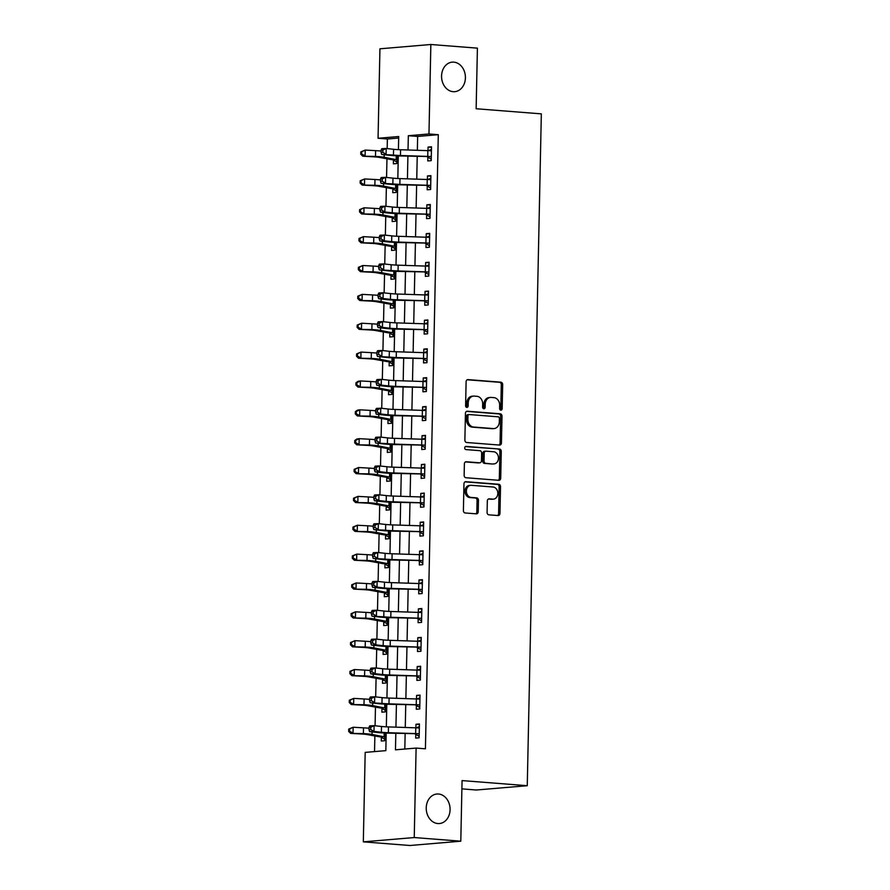 <?xml version="1.0" encoding="UTF-8"?>
<svg xmlns="http://www.w3.org/2000/svg" width="890" height="890" viewBox="0 0 890 890"><rect width="100%" height="100%" fill="white"/><g stroke="black" fill="none" stroke-linecap="round" stroke-linejoin="round"><path stroke-width="1.33" d="M500.848 410.157A1.591 1.279 85.2 0 0 502.16 408.677L502.672 384.591A2.27 1.825 85.2 0 0 500.892 382.188L467.984 379.607A2.27 1.825 85.2 0 0 466.104 381.732L465.603 405.807A1.591 1.279 85.2 0 0 468.162 406.007L468.229 402.892A7.276 5.841 85.2 0 1 473.458 396.106A7.276 5.841 85.2 0 1 474.225 396.095L476.973 396.317A7.276 5.841 85.2 0 1 482.669 404.027L482.603 407.142A1.591 1.279 85.2 0 0 485.161 407.342L485.228 404.227A7.276 5.841 85.2 0 1 490.468 397.43A7.276 5.841 85.2 0 1 491.224 397.43L493.972 397.652A7.276 5.841 85.2 0 1 499.668 405.362L499.601 408.477A1.591 1.279 85.2 0 0 500.848 410.157M500.314 409.967A1.591 1.279 85.2 0 0 500.792 408.788L501.293 384.714A2.27 1.825 85.2 0 0 499.513 382.3L467.183 379.774M466.304 407.297A1.591 1.279 85.2 0 0 466.783 406.129L466.849 403.014L468.229 402.892M483.303 408.632A1.591 1.279 85.2 0 0 483.782 407.453L483.849 404.338L485.228 404.227M438.47 794.002A14.819 11.904 85.2 0 0 436.912 794.014A14.819 11.904 85.2 0 0 426.243 808.81A14.819 11.904 85.2 0 0 437.847 823.55A14.819 11.904 85.2 0 0 439.404 823.55A14.819 11.904 85.2 0 0 450.073 808.743A14.819 11.904 85.2 0 0 438.47 794.002M453.8 62.144A14.819 11.904 85.2 0 0 452.242 62.144A14.819 11.904 85.2 0 0 441.574 76.952A14.819 11.904 85.2 0 0 453.177 91.692A14.819 11.904 85.2 0 0 454.734 91.681A14.819 11.904 85.2 0 0 465.403 76.885A14.819 11.904 85.2 0 0 453.8 62.144M487.086 512.418A2.27 1.825 85.2 0 0 488.866 514.832L498.089 515.555A2.27 1.825 85.2 0 0 499.969 513.43L500.525 486.685A2.27 1.825 85.2 0 0 498.745 484.271L465.837 481.701A2.27 1.825 85.2 0 0 463.968 483.826L463.401 510.56A2.27 1.825 85.2 0 0 465.181 512.974L476.339 513.841A2.27 1.825 85.2 0 0 478.219 511.728L478.453 500.28A2.27 1.825 85.2 0 0 476.673 497.866L471.144 497.432A6.085 4.884 85.2 0 1 466.382 491.391A6.085 4.884 85.2 0 1 470.754 485.317A6.085 4.884 85.2 0 1 471.4 485.317L493.06 487.008A6.085 4.884 85.2 0 1 497.822 493.06A6.085 4.884 85.2 0 1 493.449 499.134A6.085 4.884 85.2 0 1 492.804 499.134L489.2 498.845A2.27 1.825 85.2 0 0 487.32 500.97L487.086 512.418M398.664 138.039L387.373 138.996L378.061 138.273L379.93 48.805L430.849 44.5L477.407 48.149L476.139 108.747L541.331 113.864L527.258 785.703L462.066 780.586L460.798 841.195L414.239 837.546L363.32 841.851L365.189 752.384L385.837 750.648L386.204 733.071M430.849 44.5L428.969 133.967L408.332 135.714L408.032 149.987M395.816 733.393L395.472 749.825L416.108 748.078L425.42 748.813L438.292 134.69L428.969 133.967M416.108 748.078L414.239 837.546M499.568 445.067A2.27 1.825 85.2 0 0 501.448 442.953L502.005 416.209A2.27 1.825 85.2 0 0 500.224 413.794L467.317 411.224A2.27 1.825 85.2 0 0 465.437 413.338L464.88 440.083A2.27 1.825 85.2 0 0 466.66 442.497L499.568 445.067M501.27 451.453L500.703 478.186A2.27 1.825 85.2 0 1 498.834 480.311L465.926 477.73A2.27 1.825 85.2 0 1 464.146 475.327L464.38 463.879A2.27 1.825 85.2 0 1 466.26 461.754L479.61 462.8A2.27 1.825 85.2 0 0 481.479 460.675L481.635 453.088A2.27 1.825 85.2 0 0 479.855 450.674L465.959 449.595A1.591 1.279 85.2 0 1 466.026 446.413L499.49 449.038A2.27 1.825 85.2 0 1 501.27 451.453L499.891 451.564L499.334 478.308L500.703 478.186M438.292 134.69L417.644 136.437L417.354 150.299M417.221 156.518L416.754 179.157M416.62 185.376L416.142 208.015M416.019 214.234L415.541 236.874M415.407 243.104L414.94 265.732M414.807 271.962L414.328 294.59M414.206 300.82L413.728 323.448M413.594 329.678L413.127 352.307M412.993 358.536L412.515 381.165M412.393 387.395L411.914 410.023M411.781 416.253L411.314 438.881M411.18 445.111L410.702 467.74M410.579 473.97L410.101 496.598M409.967 502.828L409.5 525.456M409.367 531.686L408.888 554.325M408.766 560.544L408.288 583.184M408.154 589.402L407.687 612.042M407.553 618.261L407.075 640.9M406.953 647.13L406.474 669.758M406.341 675.988L405.873 698.617M405.74 704.847L405.262 727.475M405.139 733.705L404.817 749.035M431.25 159.154L427.856 157.163L427.779 160.934L431.216 160.645L431.505 146.794L428.068 147.084L427.99 150.644M430.649 188.013L427.256 186.021L427.178 189.792L430.615 189.503L430.905 175.653L427.467 175.942L427.389 179.502M430.037 216.871L426.644 214.879L426.566 218.651L430.015 218.362L430.304 204.511L426.855 204.8L426.788 208.36M429.436 245.729L426.043 243.749L425.965 247.509L429.403 247.22L429.692 233.369L426.254 233.658L426.176 237.218M428.835 274.587L425.442 272.607L425.364 276.367L428.802 276.078L429.091 262.227L425.654 262.517L425.576 266.077M428.224 303.445L424.83 301.465L424.753 305.226L428.201 304.936L428.491 291.086L425.042 291.375L424.975 294.935M427.623 332.304L424.23 330.324L424.152 334.084L427.589 333.795L427.879 319.944L424.441 320.233L424.363 323.793M427.022 361.162L423.629 359.182L423.551 362.942L426.989 362.653L427.278 348.802L423.84 349.091L423.762 352.663M426.41 390.02L423.017 388.04L422.939 391.8L426.377 391.511L426.677 377.66L423.228 377.95L423.162 381.521M425.809 418.878L422.416 416.898L422.338 420.659L425.776 420.369L426.065 406.519L422.628 406.808L422.55 410.379M425.209 447.737L421.816 445.757L421.738 449.528L425.175 449.228L425.464 435.377L422.027 435.666L421.949 439.237M424.597 476.606L421.204 474.615L421.126 478.386L424.563 478.086L424.864 464.235L421.415 464.524L421.348 468.096M423.996 505.464L420.603 503.473L420.525 507.244L423.963 506.955L424.252 493.093L420.814 493.394L420.736 496.954M423.395 534.323L420.002 532.331L419.924 536.103L423.362 535.813L423.651 521.952L420.214 522.252L420.136 525.812M422.783 563.181L419.39 561.19L419.312 564.961L422.75 564.672L423.05 550.821L419.602 551.11L419.535 554.67M422.183 592.039L418.79 590.048L418.712 593.819L422.149 593.53L422.439 579.679L419.001 579.969L418.923 583.529M421.582 620.897L418.189 618.906L418.111 622.677L421.549 622.388L421.838 608.538L418.4 608.827L418.322 612.387M420.97 649.756L417.577 647.775L417.499 651.536L420.937 651.246L421.237 637.396L417.788 637.685L417.722 641.245M420.369 678.614L416.976 676.634L416.898 680.394L420.336 680.105L420.625 666.254L417.188 666.543L417.11 670.103M419.769 707.472L416.375 705.492L416.298 709.252L419.735 708.963L420.024 695.112L416.587 695.402L416.509 698.962M419.157 736.33L415.764 734.35L415.686 738.11L419.123 737.821L419.424 723.971L415.975 724.26L415.908 727.82M387.373 138.996L387.172 148.585M386.961 158.787L386.572 177.444M386.349 187.645L385.96 206.302M385.748 216.504L385.359 235.16M385.147 245.362L384.747 264.019M384.536 274.22L384.146 292.877M383.935 303.078L383.546 321.735M383.334 331.937L382.934 350.593M382.722 360.806L382.333 379.452M382.122 389.664L381.732 408.31M381.521 418.522L381.12 437.168M380.909 447.381L380.52 466.026M380.308 476.239L379.919 494.885M379.707 505.097L379.307 523.743M379.096 533.956L378.706 552.612M378.495 562.814L378.105 581.47M377.894 591.672L377.493 610.329M377.282 620.53L376.893 639.187M376.681 649.389L376.292 668.045M376.081 678.247L375.68 696.903M375.469 707.105L375.079 725.762M374.868 735.963L374.534 751.594M396.851 162.058L393.458 160.078L393.38 163.838L396.818 163.549L396.973 155.839L396.896 159.788L384.146 157.241A17.377 1.357 1.2 0 0 375.48 156.417L362.786 156.217L360.762 154.215L361.685 154.07L361.741 151.767L360.806 151.912L360.762 154.215M396.239 190.916L392.846 188.936L392.768 192.696L396.217 192.407L396.373 184.697L396.295 188.647L383.534 186.099A17.377 1.357 1.2 0 0 374.868 185.276L362.185 185.076L360.15 183.084L361.084 182.928L361.129 180.626L360.205 180.77L360.15 183.084M395.638 219.774L392.245 217.794L392.167 221.554L395.605 221.265L395.772 213.556L395.683 217.505L382.934 214.968A17.377 1.357 1.2 0 0 374.267 214.134L361.574 213.934L359.549 211.942L360.483 211.787L360.528 209.484L359.593 209.628L359.549 211.942M395.038 248.633L391.645 246.652L391.567 250.424L395.004 250.123L395.16 242.414L395.082 246.363L382.333 243.827A17.377 1.357 1.2 0 0 373.666 242.992L360.973 242.792L358.948 240.801L359.872 240.656L359.927 238.342L358.993 238.487L358.948 240.801M394.426 277.502L391.033 275.511L390.955 279.282L394.392 278.982L394.559 271.272L394.481 275.221L381.721 272.685A17.377 1.357 1.2 0 0 373.055 271.851L360.372 271.65L358.336 269.659L359.271 269.514L359.315 267.2L358.392 267.345L358.336 269.659M393.825 306.36L390.432 304.369L390.354 308.14L393.792 307.851L393.959 300.13L393.87 304.08L381.12 301.543A17.377 1.357 1.2 0 0 372.454 300.709L359.76 300.509L357.736 298.517L358.67 298.373L358.714 296.059L357.78 296.203L357.736 298.517M393.224 335.219L389.831 333.227L389.753 336.999L393.191 336.709L393.347 328.989L393.269 332.938L380.52 330.401A17.377 1.357 1.2 0 0 371.853 329.567L359.159 329.367L357.135 327.375L358.058 327.231L358.114 324.917L357.179 325.061L357.135 327.375M392.612 364.077L389.219 362.085L389.141 365.857L392.579 365.568L392.746 357.858L392.668 361.796L379.908 359.26A17.377 1.357 1.2 0 0 371.241 358.425L358.559 358.225L356.523 356.234L357.457 356.089L357.502 353.775L356.579 353.92L356.523 356.234M392.012 392.935L388.618 390.944L388.541 394.715L391.978 394.426L392.145 386.716L392.056 390.654L379.307 388.118A17.377 1.357 1.2 0 0 370.641 387.284L357.947 387.083L355.922 385.092L356.846 384.947L356.901 382.633L355.967 382.789L355.922 385.092M391.411 421.793L388.018 419.802L387.94 423.573L391.378 423.284L391.533 415.574L391.455 419.513L378.706 416.976A17.377 1.357 1.2 0 0 370.04 416.153L357.346 415.942L355.321 413.95L356.245 413.805L356.3 411.492L355.366 411.647L355.321 413.95M390.799 450.651L387.406 448.66L387.328 452.432L390.766 452.142L390.933 444.433L390.855 448.371L378.094 445.834A17.377 1.357 1.2 0 0 369.428 445.011L356.745 444.8L354.709 442.808L355.644 442.664L355.689 440.361L354.765 440.505L354.709 442.808M390.198 479.51L386.805 477.53L386.727 481.29L390.165 481.001L390.332 473.291L390.243 477.229L377.493 474.693A17.377 1.357 1.2 0 0 368.827 473.869L356.134 473.658L354.109 471.667L355.032 471.522L355.088 469.219L354.153 469.364L354.109 471.667M389.598 508.368L386.204 506.388L386.127 510.148L389.564 509.859L389.72 502.149L389.642 506.087L376.893 503.551A17.377 1.357 1.2 0 0 368.226 502.728L355.533 502.516L353.508 500.525L354.431 500.38L354.476 498.077L353.553 498.222L353.508 500.525M388.986 537.226L385.593 535.246L385.515 539.006L388.952 538.717L389.119 531.007L389.041 534.957L376.281 532.409A17.377 1.357 1.2 0 0 367.615 531.586L354.932 531.375L352.896 529.383L353.831 529.239L353.875 526.936L352.952 527.08L352.896 529.383M388.385 566.085L384.992 564.104L384.914 567.865L388.351 567.575L388.518 559.866L388.429 563.815L375.68 561.267A17.377 1.357 1.2 0 0 367.014 560.444L354.32 560.244L352.295 558.241L353.219 558.097L353.274 555.794L352.34 555.939L352.295 558.241M387.784 594.943L384.391 592.962L384.313 596.723L387.751 596.433L387.907 588.724L387.829 592.673L375.079 590.126A17.377 1.357 1.2 0 0 366.413 589.302L353.719 589.102L351.695 587.111L352.618 586.955L352.663 584.652L351.739 584.797L351.695 587.111M387.172 623.801L383.779 621.821L383.701 625.581L387.139 625.292L387.306 617.582L387.228 621.531L374.468 618.995A17.377 1.357 1.2 0 0 365.801 618.161L353.119 617.96L351.083 615.969L352.017 615.824L352.062 613.51L351.138 613.655L351.083 615.969M386.572 652.659L383.178 650.679L383.101 654.45L386.538 654.15L386.705 646.44L386.616 650.39L373.867 647.853A17.377 1.357 1.2 0 0 365.2 647.019L352.507 646.819L350.482 644.827L351.405 644.683L351.461 642.369L350.526 642.513L350.482 644.827M385.971 681.529L382.578 679.537L382.5 683.309L385.937 683.008L386.093 675.299L386.015 679.248L373.266 676.712A17.377 1.357 1.2 0 0 364.6 675.877L351.906 675.677L349.881 673.685L350.805 673.541L350.849 671.227L349.926 671.372L349.881 673.685M385.359 710.387L381.966 708.395L381.888 712.167L385.326 711.878L385.492 704.157L385.415 708.106L372.654 705.57A17.377 1.357 1.2 0 0 363.988 704.735L351.294 704.535L349.269 702.544L350.204 702.399L350.248 700.085L349.325 700.23L349.269 702.544M384.758 739.245L381.365 737.254L381.287 741.025L384.725 740.736L384.892 733.015L384.803 736.965L372.053 734.428A17.377 1.357 1.2 0 0 363.387 733.594L350.693 733.393L348.669 731.402L349.592 731.257L349.648 728.943L348.713 729.088L348.669 731.402M461.899 788.874L476.339 790.009L527.258 785.703M460.798 841.195L409.889 845.5L363.32 841.851M398.42 149.654L398.698 136.526L378.061 138.273M386.338 726.841L386.805 704.212M386.939 697.971L387.417 675.354M387.539 669.113L388.018 646.496M388.151 640.255L388.618 617.638M388.752 611.397L389.23 588.779M389.353 582.538L389.831 559.921M389.965 553.68L390.432 531.063M390.565 524.822L391.044 502.205M391.166 495.964L391.645 473.347M391.778 467.105L392.245 444.488M392.379 438.247L392.857 415.63M392.98 409.389L393.458 386.772M393.591 380.531L394.059 357.914M394.192 351.672L394.671 329.044M394.793 322.803L395.271 300.186M395.405 293.945L395.872 271.328M396.005 265.087L396.484 242.469M396.606 236.228L397.085 213.611M397.218 207.37L397.685 184.753M397.819 178.512L398.297 155.895M407.898 156.217L407.431 178.845M407.297 185.076L406.819 207.704M406.697 213.934L406.218 236.562M406.085 242.792L405.618 265.42M405.484 271.65L405.006 294.279M404.883 300.509L404.405 323.137M404.271 329.367L403.804 351.995M403.671 358.225L403.192 380.864M403.07 387.083L402.591 409.723M402.458 415.942L401.991 438.581M401.857 444.8L401.379 467.439M401.257 473.669L400.778 496.297M400.645 502.527L400.177 525.156M400.044 531.386L399.566 554.014M399.443 560.244L398.965 582.872M398.831 589.102L398.364 611.73M398.231 617.96L397.752 640.589M397.63 646.819L397.151 669.447M397.018 675.677L396.551 698.305M396.417 704.535L395.939 727.163M417.644 136.437L408.332 135.714M428.068 147.084L431.494 147.351M427.467 175.942L430.894 176.209M426.855 204.8L430.293 205.067M426.254 233.658L429.681 233.925M425.654 262.517L429.08 262.784M425.042 291.375L428.479 291.642M424.441 320.233L427.868 320.5M423.84 349.091L427.267 349.358M423.228 377.95L426.666 378.217M422.628 406.808L426.054 407.075M422.027 435.666L425.453 435.944M421.415 464.524L424.853 464.803M420.814 493.394L424.241 493.661M420.214 522.252L423.64 522.519M419.602 551.11L423.028 551.377M419.001 579.969L422.427 580.236M418.4 608.827L421.827 609.094M417.788 637.685L421.215 637.952M417.188 666.543L420.614 666.81M416.587 695.402L420.013 695.669M415.975 724.26L419.401 724.527M490.468 397.43L489.088 397.552A7.276 5.841 85.2 0 0 483.849 404.338M473.458 396.106L472.089 396.217A7.276 5.841 85.2 0 0 466.849 403.014M498.99 445.022A2.27 1.825 85.2 0 0 500.069 443.064L500.625 416.32A2.27 1.825 85.2 0 0 498.845 413.917L466.516 411.38M499.39 418.5A1.591 1.279 85.2 0 0 498.144 416.809L469.264 414.551A1.591 1.279 85.2 0 0 467.951 416.042L467.884 419.324A7.276 5.841 85.2 0 0 473.58 427.033L493.327 428.58A7.276 5.841 85.2 0 0 494.084 428.58A7.276 5.841 85.2 0 0 499.323 421.782L499.39 418.5M468.93 414.584L467.884 414.662A1.591 1.279 85.2 0 0 466.571 416.153L467.951 416.042M494.084 428.58L492.715 428.691A7.276 5.841 85.2 0 1 491.947 428.691L472.201 427.144A7.276 5.841 85.2 0 1 466.505 419.435L466.571 416.153M498.255 480.266A2.27 1.825 85.2 0 0 499.334 478.308M465.459 461.921L478.23 462.922A2.27 1.825 85.2 0 0 478.709 462.878M465.37 446.591L499.49 449.038M493.449 463.89A6.085 4.884 85.2 0 0 494.095 463.89A6.085 4.884 85.2 0 0 498.467 457.816A6.085 4.884 85.2 0 0 493.705 451.764L486.074 451.163A2.27 1.825 85.2 0 0 484.205 453.288L484.038 460.875A2.27 1.825 85.2 0 0 485.818 463.29L492.081 464.002A6.085 4.884 85.2 0 0 492.715 464.002L494.095 463.89M484.694 451.286A2.27 1.825 85.2 0 0 482.825 453.399L484.205 453.288M492.081 464.002L484.449 463.401A2.27 1.825 85.2 0 1 482.669 460.998L482.825 453.399M499.891 451.564A2.27 1.825 85.2 0 0 498.111 449.15M493.449 499.134L492.07 499.245A6.085 4.884 85.2 0 1 491.436 499.245L488.399 499.012M470.754 485.317L469.386 485.428A6.085 4.884 85.2 0 0 465.003 491.503A6.085 4.884 85.2 0 0 469.764 497.555L471.144 497.432M475.761 513.797A2.27 1.825 85.2 0 0 476.84 511.839L477.073 500.391A2.27 1.825 85.2 0 0 475.293 497.988L469.764 497.555M497.51 515.499A2.27 1.825 85.2 0 0 498.589 513.541L499.157 486.808A2.27 1.825 85.2 0 0 497.377 484.394L465.047 481.857M393.458 160.078L392.935 159.755A8.11 0.634 1.2 0 1 390.988 159.521L378.929 157.33A11.581 0.901 -178.8 0 0 373.155 156.785L362.786 156.217M360.806 151.912L365.223 150.076L375.602 150.644A17.377 1.357 1.2 0 1 381.098 151.055M361.741 151.767L365.223 150.076L365.1 155.85L361.685 154.07M392.935 159.755L396.417 159.466M428.435 150.655L431.45 149.398M400.455 155.516A11.581 0.901 1.2 0 1 393.458 155.06L381.688 154.448L389.064 155.272A17.377 1.357 -178.8 0 0 399.577 155.939L430.738 156.562A8.11 0.634 -178.8 0 0 427.723 156.406L400.455 155.516L400.578 149.743A11.581 0.901 1.2 0 1 393.58 149.297L386.193 148.474L386.071 154.248L382.834 152.357L382.878 150.043L381.12 150.121L381.076 152.435L382.834 152.357M427.856 157.163L427.256 156.851M430.738 156.562L431.294 156.874L431.428 150.555L430.86 150.788A8.11 0.634 -178.8 0 0 427.845 150.644L400.578 149.743M381.12 150.121L381.799 148.674L386.193 148.474L382.878 150.043M381.076 152.435L381.688 154.448M392.846 188.936L392.323 188.613A8.11 0.634 1.2 0 1 390.376 188.38L378.328 186.188A11.581 0.901 -178.8 0 0 372.554 185.643L362.185 185.076M360.205 180.77L364.622 178.935L374.99 179.502A17.377 1.357 1.2 0 1 380.497 179.913M361.129 180.626L364.622 178.935L364.5 184.708L361.084 182.928M392.323 188.613L395.805 188.324M392.245 217.794L391.722 217.471A8.11 0.634 1.2 0 1 389.776 217.238L377.727 215.057A11.581 0.901 -178.8 0 0 371.953 214.501L361.574 213.934M359.593 209.628L364.021 207.793L374.39 208.36A17.377 1.357 1.2 0 1 379.897 208.772M360.528 209.484L364.021 207.793L363.899 213.567L360.483 211.787M391.722 217.471L395.205 217.182M391.645 246.652L391.122 246.33A8.11 0.634 1.2 0 1 389.175 246.096L377.115 243.916A11.581 0.901 -178.8 0 0 371.341 243.359L360.973 242.792M358.993 238.487L363.409 236.651L373.789 237.218A17.377 1.357 1.2 0 1 379.285 237.63M359.927 238.342L363.409 236.651L363.287 242.425L359.872 240.656M391.122 246.33L394.604 246.041M427.834 179.524L430.849 178.256M399.855 184.375A11.581 0.901 1.2 0 1 392.846 183.918L381.076 183.307L388.463 184.13A17.377 1.357 -178.8 0 0 398.965 184.797L430.137 185.42A8.11 0.634 -178.8 0 0 427.122 185.265L399.855 184.375L399.977 178.601A11.581 0.901 1.2 0 1 392.968 178.156L385.593 177.333L385.47 183.106L382.222 181.215L382.277 178.901L380.52 178.99L380.464 181.293L382.222 181.215M427.256 186.021L426.655 185.71M430.137 185.42L430.693 185.732L430.827 179.413L430.259 179.647A8.11 0.634 -178.8 0 0 427.245 179.502L399.977 178.601M380.52 178.99L381.198 177.533L385.593 177.333L382.277 178.901M380.464 181.293L381.076 183.307M427.222 208.382L430.248 207.114M399.254 213.233A11.581 0.901 1.2 0 1 392.245 212.788L384.858 211.965L380.475 212.165L387.851 212.988A17.377 1.357 -178.8 0 0 398.364 213.656L429.525 214.279A8.11 0.634 -178.8 0 0 426.521 214.134L399.254 213.233L399.365 207.459A11.581 0.901 1.2 0 1 392.368 207.014L384.981 206.191L384.858 211.965L381.621 210.073L381.665 207.759L379.908 207.848L379.863 210.151L381.621 210.073M426.644 214.879L426.043 214.568M429.525 214.279L430.093 214.59L430.226 208.271L429.647 208.505A8.11 0.634 -178.8 0 0 426.644 208.36L399.365 207.459M379.908 207.848L380.597 206.391L384.981 206.191L381.665 207.759M379.863 210.151L380.475 212.165M426.622 237.241L429.636 235.972M398.642 242.091A11.581 0.901 1.2 0 1 391.645 241.646L384.257 240.823L379.874 241.023L387.25 241.846A17.377 1.357 -178.8 0 0 397.763 242.514L428.924 243.137A8.11 0.634 -178.8 0 0 425.909 242.992L398.642 242.091L398.764 236.317A11.581 0.901 1.2 0 1 391.767 235.872L384.38 235.049L384.257 240.823L381.02 238.932L381.065 236.618L379.307 236.707L379.262 239.01L381.02 238.932M426.043 243.749L425.442 243.426M428.924 243.137L429.481 243.448L429.614 237.129L429.047 237.363A8.11 0.634 -178.8 0 0 426.032 237.218L398.764 236.317M379.307 236.707L379.986 235.249L384.38 235.049L381.065 236.618M379.262 239.01L379.874 241.023M391.033 275.511L390.51 275.188A8.11 0.634 1.2 0 1 388.563 274.954L376.514 272.774A11.581 0.901 -178.8 0 0 370.741 272.218L360.372 271.65M358.392 267.345L362.809 265.509L373.177 266.077A17.377 1.357 1.2 0 1 378.684 266.488M359.315 267.2L362.809 265.509L362.686 271.283L359.271 269.514M390.51 275.188L393.992 274.899M426.021 266.099L429.036 264.831M398.041 270.949A11.581 0.901 1.2 0 1 391.033 270.504L379.262 269.881L386.649 270.705A17.377 1.357 -178.8 0 0 397.151 271.372L428.324 271.995A8.11 0.634 -178.8 0 0 425.309 271.851L398.041 270.949L398.164 265.175A11.581 0.901 1.2 0 1 391.155 264.731L383.779 263.907L383.657 269.681L380.408 267.79L380.464 265.476L378.706 265.565L378.651 267.868L380.408 267.79M425.442 272.607L424.841 272.296M428.324 271.995L428.88 272.307L429.013 265.988L428.446 266.221A8.11 0.634 -178.8 0 0 425.431 266.077L398.164 265.175M378.706 265.565L379.385 264.108L383.779 263.907L380.464 265.476M378.651 267.868L379.262 269.881M390.432 304.369L389.909 304.057A8.11 0.634 1.2 0 1 387.962 303.813L375.914 301.632A11.581 0.901 -178.8 0 0 370.129 301.076L359.76 300.509M357.78 296.203L362.208 294.368L372.576 294.935A17.377 1.357 1.2 0 1 378.083 295.347M358.714 296.059L362.208 294.368L362.085 300.141L358.67 298.373M389.909 304.057L393.391 303.757M389.831 333.227L389.308 332.916A8.11 0.634 1.2 0 1 387.361 332.671L375.302 330.49A11.581 0.901 -178.8 0 0 369.528 329.934L359.159 329.367M357.179 325.061L361.596 323.226L371.976 323.804A17.377 1.357 1.2 0 1 377.471 324.216M358.114 324.917L361.596 323.226L361.474 329L358.058 327.231M389.308 332.916L392.79 332.615M389.219 362.085L388.696 361.774A8.11 0.634 1.2 0 1 386.75 361.529L374.701 359.349A11.581 0.901 -178.8 0 0 368.927 358.792L358.559 358.225M356.579 353.92L360.995 352.084L371.364 352.663A17.377 1.357 1.2 0 1 376.87 353.074M357.502 353.775L360.995 352.084L360.873 357.858L357.457 356.089M388.696 361.774L392.178 361.474M388.618 390.944L388.096 390.632A8.11 0.634 1.2 0 1 386.149 390.387L374.1 388.207A11.581 0.901 -178.8 0 0 368.315 387.651L357.947 387.083M355.967 382.789L358.069 381.309L360.394 380.953L370.763 381.521A17.377 1.357 1.2 0 1 376.27 381.932M356.901 382.633L360.394 380.953L360.272 386.716L356.846 384.947M388.096 390.632L391.578 390.332M388.018 419.802L387.495 419.49A8.11 0.634 1.2 0 1 385.548 419.246L373.489 417.065A11.581 0.901 -178.8 0 0 367.715 416.509L357.346 415.942M355.366 411.647L357.469 410.168L359.782 409.812L370.162 410.379A17.377 1.357 1.2 0 1 375.658 410.791M356.3 411.492L359.782 409.812L359.66 415.574L356.245 413.805M387.495 419.49L390.977 419.19M425.409 294.957L428.435 293.689M397.441 299.808A11.581 0.901 1.2 0 1 390.432 299.363L383.045 298.539L378.662 298.74L386.038 299.563A17.377 1.357 -178.8 0 0 396.551 300.23L427.712 300.853A8.11 0.634 -178.8 0 0 424.708 300.709L397.441 299.808L397.552 294.034A11.581 0.901 1.2 0 1 390.554 293.589L383.167 292.766L383.045 298.539L379.808 296.648L379.852 294.345L378.094 294.423L378.05 296.726L379.808 296.648M424.83 301.465L424.23 301.154M427.712 300.853L428.279 301.165L428.413 294.846L427.834 295.079A8.11 0.634 -178.8 0 0 424.83 294.935L397.552 294.034M378.094 294.423L378.784 292.966L383.167 292.766L379.852 294.345M378.05 296.726L378.662 298.74M424.808 323.815L427.823 322.547M396.829 328.666A11.581 0.901 1.2 0 1 389.831 328.221L382.444 327.398L378.061 327.598L385.437 328.421A17.377 1.357 -178.8 0 0 395.95 329.1L427.111 329.712A8.11 0.634 -178.8 0 0 424.096 329.567L396.829 328.666L396.951 322.892A11.581 0.901 1.2 0 1 389.954 322.447L382.567 321.624L382.444 327.398L379.207 325.506L379.251 323.204L377.493 323.281L377.449 325.584L379.207 325.506M424.23 330.324L423.629 330.012M427.111 329.712L427.667 330.034L427.801 323.704L427.233 323.938A8.11 0.634 -178.8 0 0 424.219 323.793L396.951 322.892M377.493 323.281L378.172 321.824L382.567 321.624L379.251 323.204M377.449 325.584L378.061 327.598M424.207 352.674L427.222 351.416M396.228 357.524A11.581 0.901 1.2 0 1 389.219 357.079L377.449 356.456L384.836 357.279A17.377 1.357 -178.8 0 0 395.338 357.958L426.51 358.57A8.11 0.634 -178.8 0 0 423.495 358.425L396.228 357.524L396.35 351.75A11.581 0.901 1.2 0 1 389.342 351.305L381.966 350.482L381.843 356.256L378.595 354.365L378.651 352.062L376.893 352.14L376.837 354.454L378.595 354.365M423.629 359.182L423.028 358.87M426.51 358.57L427.067 358.893L427.2 352.574L426.633 352.796A8.11 0.634 -178.8 0 0 423.618 352.651L396.35 351.75M376.893 352.14L377.571 350.682L381.966 350.482L378.651 352.062M376.837 354.454L377.449 356.456M423.596 381.532L426.622 380.275M395.627 386.382A11.581 0.901 1.2 0 1 388.618 385.937L381.232 385.114L376.848 385.314L384.224 386.138A17.377 1.357 -178.8 0 0 394.737 386.816L425.898 387.428A8.11 0.634 -178.8 0 0 422.895 387.284L395.627 386.382L395.739 380.62A11.581 0.901 1.2 0 1 388.741 380.164L381.354 379.34L381.232 385.114L377.994 383.223L378.039 380.92L376.281 380.998L376.236 383.312L377.994 383.223M423.017 388.04L422.416 387.728M425.898 387.428L426.466 387.751L426.588 381.432L426.021 381.665A8.11 0.634 -178.8 0 0 423.017 381.51L395.739 380.62M376.281 380.998L376.971 379.552L381.354 379.34L378.039 380.92M376.236 383.312L376.848 385.314M422.995 410.39L426.01 409.133M395.015 415.241A11.581 0.901 1.2 0 1 388.018 414.796L380.631 413.972L376.248 414.173L383.623 414.996A17.377 1.357 -178.8 0 0 394.137 415.675L425.298 416.286A8.11 0.634 -178.8 0 0 422.283 416.142L395.015 415.241L395.138 409.478A11.581 0.901 1.2 0 1 388.14 409.022L380.753 408.199L380.631 413.972L377.382 412.081L377.438 409.778L375.68 409.856L375.636 412.17L377.382 412.081M422.416 416.898L421.816 416.587M425.298 416.286L425.854 416.609L425.987 410.29L425.42 410.524A8.11 0.634 -178.8 0 0 422.405 410.368L395.138 409.478M375.68 409.856L376.359 408.41L380.753 408.199L377.438 409.778M375.636 412.17L376.248 414.173M387.406 448.66L386.883 448.349A8.11 0.634 1.2 0 1 384.936 448.104L372.888 445.923A11.581 0.901 -178.8 0 0 367.114 445.367L356.745 444.8M354.765 440.505L356.857 439.026L359.182 438.67L369.55 439.237A17.377 1.357 1.2 0 1 375.057 439.649M355.689 440.361L359.182 438.67L359.059 444.433L355.644 442.664M386.883 448.349L390.365 448.048M422.394 439.248L425.409 437.991M394.415 444.099A11.581 0.901 1.2 0 1 387.406 443.654L375.636 443.031L383.023 443.854A17.377 1.357 -178.8 0 0 393.525 444.533L424.697 445.145A8.11 0.634 -178.8 0 0 421.682 445L394.415 444.099L394.537 438.336A11.581 0.901 1.2 0 1 387.528 437.88L380.152 437.057L380.03 442.831L376.782 440.939L376.837 438.637L375.079 438.714L375.024 441.028L376.782 440.939M421.816 445.757L421.215 445.445M424.697 445.145L425.253 445.467L425.387 439.148L424.819 439.382A8.11 0.634 -178.8 0 0 421.804 439.226L394.537 438.336M375.079 438.714L375.758 437.268L380.152 437.057L376.837 438.637M375.024 441.028L375.636 443.031M386.805 477.53L386.282 477.207A8.11 0.634 1.2 0 1 384.335 476.962L372.287 474.782A11.581 0.901 -178.8 0 0 366.502 474.225L356.134 473.658M354.153 469.364L358.581 467.528L368.95 468.096A17.377 1.357 1.2 0 1 374.456 468.507M355.088 469.219L358.581 467.528L358.459 473.302L355.032 471.522M386.282 477.207L389.764 476.907M421.782 468.107L424.808 466.849M393.814 472.968A11.581 0.901 1.2 0 1 386.805 472.512L379.418 471.689L375.035 471.9L382.411 472.712A17.377 1.357 -178.8 0 0 392.924 473.391L424.085 474.014A8.11 0.634 -178.8 0 0 421.081 473.858L393.814 472.968L393.925 467.194A11.581 0.901 1.2 0 1 386.928 466.738L379.541 465.926L379.418 471.689L376.181 469.809L376.225 467.495L374.468 467.573L374.423 469.887L376.181 469.809M421.204 474.615L420.603 474.303M424.085 474.014L424.652 474.326L424.775 468.007L424.207 468.24A8.11 0.634 -178.8 0 0 421.204 468.084L393.925 467.194M374.468 467.573L375.157 466.126L379.541 465.926L376.225 467.495M374.423 469.887L375.035 471.9M386.204 506.388L385.67 506.065A8.11 0.634 1.2 0 1 383.735 505.832L371.675 503.64A11.581 0.901 -178.8 0 0 365.901 503.095L355.533 502.516M353.553 498.222L357.969 496.386L368.349 496.954A17.377 1.357 1.2 0 1 373.845 497.365M354.476 498.077L357.969 496.386L357.847 502.16L354.431 500.38M385.67 506.065L389.164 505.776M421.181 496.965L424.196 495.708M393.202 501.827A11.581 0.901 1.2 0 1 386.204 501.37L378.817 500.547L374.434 500.759L381.81 501.571A17.377 1.357 -178.8 0 0 392.312 502.249L423.484 502.872A8.11 0.634 -178.8 0 0 420.469 502.716L393.202 501.827L393.324 496.053A11.581 0.901 1.2 0 1 386.316 495.597L378.94 494.784L378.817 500.547L375.569 498.667L375.625 496.353L373.867 496.431L373.822 498.745L375.569 498.667M420.603 503.473L420.002 503.161M423.484 502.872L424.041 503.184L424.174 496.865L423.607 497.098A8.11 0.634 -178.8 0 0 420.592 496.943L393.324 496.053M373.867 496.431L374.545 494.985L378.94 494.784L375.625 496.353M373.822 498.745L374.434 500.759M385.593 535.246L385.07 534.923A8.11 0.634 1.2 0 1 383.123 534.69L371.074 532.498A11.581 0.901 -178.8 0 0 365.301 531.953L354.932 531.375M352.952 527.08L357.368 525.245L367.737 525.812A17.377 1.357 1.2 0 1 373.244 526.224M353.875 526.936L357.368 525.245L357.246 531.019L353.831 529.239M385.07 534.923L388.552 534.634M420.581 525.823L423.596 524.566M392.601 530.685A11.581 0.901 1.2 0 1 385.593 530.229L373.822 529.617L381.209 530.44A17.377 1.357 -178.8 0 0 391.711 531.107L422.884 531.731A8.11 0.634 -178.8 0 0 419.869 531.575L392.601 530.685L392.724 524.911A11.581 0.901 1.2 0 1 385.715 524.466L378.339 523.643L378.217 529.405L374.968 527.525L375.013 525.211L373.266 525.289L373.21 527.603L374.968 527.525M420.002 532.331L419.401 532.02M422.884 531.731L423.44 532.042L423.573 525.723L423.006 525.957A8.11 0.634 -178.8 0 0 419.991 525.801L392.724 524.911M373.266 525.289L373.945 523.843L378.339 523.643L375.013 525.211M373.21 527.603L373.822 529.617M384.992 564.104L384.469 563.782A8.11 0.634 1.2 0 1 382.522 563.548L370.474 561.356A11.581 0.901 -178.8 0 0 364.689 560.811L354.32 560.244M352.34 555.939L356.768 554.103L367.136 554.67A17.377 1.357 1.2 0 1 372.643 555.082M353.274 555.794L356.768 554.103L356.645 559.877L353.219 558.097M384.469 563.782L387.951 563.492M419.969 554.681L422.995 553.424M392.001 559.543A11.581 0.901 1.2 0 1 384.992 559.087L373.222 558.475L380.597 559.298A17.377 1.357 -178.8 0 0 391.111 559.966L422.272 560.589A8.11 0.634 -178.8 0 0 419.268 560.433L392.001 559.543L392.112 553.769A11.581 0.901 1.2 0 1 385.114 553.324L377.727 552.501L377.605 558.275L374.367 556.384L374.412 554.07L372.654 554.147L372.61 556.461L374.367 556.384M419.39 561.19L418.79 560.878M422.272 560.589L422.839 560.9L422.961 554.581L422.394 554.815A8.11 0.634 -178.8 0 0 419.39 554.67L392.112 553.769M372.654 554.147L373.344 552.701L377.727 552.501L374.412 554.07M372.61 556.461L373.222 558.475M384.391 592.962L383.857 592.64A8.11 0.634 1.2 0 1 381.921 592.406L369.862 590.215A11.581 0.901 -178.8 0 0 364.088 589.669L353.719 589.102M351.739 584.797L356.156 582.961L366.524 583.529A17.377 1.357 1.2 0 1 372.031 583.94M352.663 584.652L356.156 582.961L356.033 588.735L352.618 586.955M383.857 592.64L387.35 592.351M419.368 583.551L422.383 582.283M391.389 588.401A11.581 0.901 1.2 0 1 384.391 587.956L377.004 587.133L372.621 587.333L379.997 588.156A17.377 1.357 -178.8 0 0 390.499 588.824L421.671 589.447A8.11 0.634 -178.8 0 0 418.656 589.291L391.389 588.401L391.511 582.627A11.581 0.901 1.2 0 1 384.502 582.182L377.126 581.359L377.004 587.133L373.755 585.242L373.811 582.928L372.053 583.017L372.009 585.32L373.755 585.242M418.79 590.048L418.189 589.736M421.671 589.447L422.227 589.759L422.361 583.44L421.793 583.673A8.11 0.634 -178.8 0 0 418.778 583.529L391.511 582.627M372.053 583.017L372.732 581.559L377.126 581.359L373.811 582.928M372.009 585.32L372.621 587.333M383.779 621.821L383.256 621.498A8.11 0.634 1.2 0 1 381.309 621.265L369.261 619.084A11.581 0.901 -178.8 0 0 363.487 618.528L353.119 617.96M351.138 613.655L355.555 611.819L365.924 612.387A17.377 1.357 1.2 0 1 371.43 612.798M352.062 613.51L355.555 611.819L355.433 617.593L352.017 615.824M383.256 621.498L386.738 621.209M383.178 650.679L382.656 650.356A8.11 0.634 1.2 0 1 380.709 650.123L368.66 647.942A11.581 0.901 -178.8 0 0 362.875 647.386L352.507 646.819M350.526 642.513L354.954 640.678L365.323 641.245A17.377 1.357 1.2 0 1 370.83 641.657M351.461 642.369L354.954 640.678L354.832 646.452L351.405 644.683M382.656 650.356L386.138 650.067M382.578 679.537L382.044 679.215A8.11 0.634 1.2 0 1 380.108 678.981L368.048 676.801A11.581 0.901 -178.8 0 0 362.274 676.244L351.906 675.677M349.926 671.372L354.342 669.536L364.711 670.103A17.377 1.357 1.2 0 1 370.218 670.515M350.849 671.227L354.342 669.536L354.22 675.31L350.805 673.541M382.044 679.215L385.537 678.925M381.966 708.395L381.443 708.084A8.11 0.634 1.2 0 1 379.496 707.839L367.448 705.659A11.581 0.901 -178.8 0 0 361.674 705.102L351.294 704.535M349.325 700.23L353.742 698.394L364.11 698.962A17.377 1.357 1.2 0 1 369.617 699.373M350.248 700.085L353.742 698.394L353.619 704.168L350.204 702.399M381.443 708.084L384.925 707.784M381.365 737.254L380.842 736.942A8.11 0.634 1.2 0 1 378.895 736.698L366.847 734.517A11.581 0.901 -178.8 0 0 361.062 733.961L350.693 733.393M348.713 729.088L353.141 727.252L363.509 727.831A17.377 1.357 1.2 0 1 369.016 728.243M349.648 728.943L353.141 727.252L353.019 733.026L349.592 731.257M380.842 736.942L384.324 736.642M418.767 612.409L421.782 611.141M390.788 617.26A11.581 0.901 1.2 0 1 383.779 616.815L372.009 616.192L379.396 617.015A17.377 1.357 -178.8 0 0 389.898 617.682L421.07 618.305A8.11 0.634 -178.8 0 0 418.055 618.161L390.788 617.26L390.91 611.486A11.581 0.901 1.2 0 1 383.901 611.041L376.526 610.217L376.403 615.991L373.155 614.1L373.199 611.786L371.453 611.875L371.397 614.178L373.155 614.1M418.189 618.906L417.588 618.595M421.07 618.305L421.626 618.617L421.76 612.298L421.193 612.531A8.11 0.634 -178.8 0 0 418.178 612.387L390.91 611.486M371.453 611.875L372.131 610.418L376.526 610.217L373.199 611.786M371.397 614.178L372.009 616.192M418.155 641.267L421.181 639.999M390.187 646.118A11.581 0.901 1.2 0 1 383.178 645.673L375.791 644.85L371.408 645.05L378.784 645.873A17.377 1.357 -178.8 0 0 389.297 646.54L420.458 647.164A8.11 0.634 -178.8 0 0 417.455 647.019L390.187 646.118L390.298 640.344A11.581 0.901 1.2 0 1 383.301 639.899L375.914 639.076L375.791 644.85L372.554 642.958L372.599 640.644L370.841 640.733L370.796 643.036L372.554 642.958M417.577 647.775L416.976 647.453M420.458 647.164L421.026 647.475L421.148 641.156L420.581 641.39A8.11 0.634 -178.8 0 0 417.577 641.245L390.298 640.344M370.841 640.733L371.531 639.276L375.914 639.076L372.599 640.644M370.796 643.036L371.408 645.05M417.555 670.125L420.57 668.857M389.575 674.976A11.581 0.901 1.2 0 1 382.578 674.531L375.191 673.708L370.807 673.908L378.183 674.731A17.377 1.357 -178.8 0 0 388.685 675.399L419.858 676.022A8.11 0.634 -178.8 0 0 416.843 675.877L389.575 674.976L389.698 669.202A11.581 0.901 1.2 0 1 382.689 668.757L375.313 667.934L375.191 673.708L371.942 671.817L371.998 669.502L370.24 669.591L370.195 671.894L371.942 671.817M416.976 676.634L416.375 676.322M419.858 676.022L420.414 676.333L420.547 670.014L419.98 670.248A8.11 0.634 -178.8 0 0 416.965 670.103L389.698 669.202M370.24 669.591L370.919 668.134L375.313 667.934L371.998 669.502M370.195 671.894L370.807 673.908M416.954 698.984L419.969 697.716M388.974 703.834A11.581 0.901 1.2 0 1 381.966 703.389L370.195 702.766L377.582 703.59A17.377 1.357 -178.8 0 0 388.084 704.268L419.257 704.88A8.11 0.634 -178.8 0 0 416.242 704.735L388.974 703.834L389.097 698.06A11.581 0.901 1.2 0 1 382.088 697.615L374.712 696.792L374.59 702.566L371.341 700.675L371.386 698.372L369.639 698.45L369.584 700.753L371.341 700.675M416.375 705.492L415.764 705.18M419.257 704.88L419.813 705.203L419.947 698.873L419.379 699.106A8.11 0.634 -178.8 0 0 416.364 698.962L389.097 698.06M369.639 698.45L370.318 696.992L374.712 696.792L371.386 698.372M369.584 700.753L370.195 702.766M416.342 727.842L419.368 726.574M388.374 732.693A11.581 0.901 1.2 0 1 381.365 732.248L373.978 731.424L369.595 731.625L376.971 732.448A17.377 1.357 -178.8 0 0 387.484 733.126L418.645 733.738A8.11 0.634 -178.8 0 0 415.641 733.594L388.374 732.693L388.485 726.919A11.581 0.901 1.2 0 1 381.487 726.474L374.1 725.65L373.978 731.424L370.741 729.533L370.785 727.23L369.027 727.308L368.983 729.611L370.741 729.533M415.764 734.35L415.163 734.039M418.645 733.738L419.212 734.061L419.335 727.731L418.767 727.964A8.11 0.634 -178.8 0 0 415.764 727.82L388.485 726.919M369.027 727.308L369.717 725.851L374.1 725.65L370.785 727.23M368.983 729.611L369.595 731.625M500.792 408.788L502.16 408.677M466.783 406.129L468.162 406.007M483.782 407.453L485.161 407.342M499.513 382.3L500.892 382.188M501.293 384.714L502.672 384.591M498.845 413.917L500.224 413.794M500.625 416.32L502.005 416.209M500.069 443.064L501.448 442.953M466.505 419.435L467.884 419.324M472.201 427.144L473.58 427.033M491.947 428.691L493.327 428.58M478.23 462.922L479.61 462.8M482.669 460.998L484.038 460.875M484.449 463.401L485.818 463.29M491.436 499.245L492.804 499.134M475.293 497.988L476.673 497.866M477.073 500.391L478.453 500.28M476.84 511.839L478.219 511.728M497.377 484.394L498.745 484.271M499.157 486.808L500.525 486.685M498.589 513.541L499.969 513.43M375.602 150.644L375.48 156.417M384.191 154.727L384.146 157.241M396.272 155.806L396.195 159.432M393.458 155.06L393.58 149.297M427.723 156.406L427.845 150.644M374.99 179.502L374.868 185.276M383.59 183.585L383.534 186.099M395.661 184.664L395.594 188.291M374.39 208.36L374.267 214.134M382.989 212.443L382.934 214.968M395.06 213.522L394.982 217.149M373.789 237.218L373.666 242.992M382.377 241.301L382.333 243.827M394.459 242.38L394.381 246.007M392.846 183.918L392.968 178.156M427.122 185.265L427.245 179.502M392.245 212.788L392.368 207.014M426.521 214.134L426.644 208.36M391.645 241.646L391.767 235.872M425.909 242.992L426.032 237.218M373.177 266.077L373.055 271.851M381.777 270.16L381.721 272.685M393.847 271.239L393.781 274.865M391.033 270.504L391.155 264.731M425.309 271.851L425.431 266.077M372.576 294.935L372.454 300.709M381.176 299.018L381.12 301.543M393.247 300.097L393.169 303.724M371.976 323.804L371.853 329.567M380.564 327.876L380.52 330.401M392.646 328.955L392.568 332.582M371.364 352.663L371.241 358.425M379.963 356.734L379.908 359.26M392.034 357.825L391.967 361.44M370.763 381.521L370.641 387.284M379.363 385.593L379.307 388.118M391.433 386.683L391.355 390.298M370.162 410.379L370.04 416.153M378.751 414.462L378.706 416.976M390.832 415.541L390.755 419.157M390.432 299.363L390.554 293.589M424.708 300.709L424.83 294.935M389.831 328.221L389.954 322.447M424.096 329.567L424.219 323.793M389.219 357.079L389.342 351.305M423.495 358.425L423.618 352.651M388.618 385.937L388.741 380.164M422.895 387.284L423.017 381.51M388.018 414.796L388.14 409.022M422.283 416.142L422.405 410.368M369.55 439.237L369.428 445.011M378.15 443.32L378.094 445.834M390.221 444.399L390.154 448.015M387.406 443.654L387.528 437.88M421.682 445L421.804 439.226M368.95 468.096L368.827 473.869M377.549 472.178L377.493 474.693M389.62 473.257L389.542 476.873M386.805 472.512L386.928 466.738M421.081 473.858L421.204 468.084M368.349 496.954L368.226 502.728M376.937 501.037L376.893 503.551M389.019 502.116L388.941 505.743M386.204 501.37L386.316 495.597M420.469 502.716L420.592 496.943M367.737 525.812L367.615 531.586M376.337 529.895L376.281 532.409M388.407 530.974L388.329 534.601M385.593 530.229L385.715 524.466M419.869 531.575L419.991 525.801M367.136 554.67L367.014 560.444M375.736 558.753L375.68 561.267M387.806 559.832L387.728 563.459M384.992 559.087L385.114 553.324M419.268 560.433L419.39 554.67M366.524 583.529L366.413 589.302M375.124 587.611L375.079 590.126M387.206 588.691L387.128 592.317M384.391 587.956L384.502 582.182M418.656 589.291L418.778 583.529M365.924 612.387L365.801 618.161M374.523 616.47L374.468 618.995M386.594 617.549L386.516 621.176M365.323 641.245L365.2 647.019M373.922 645.328L373.867 647.853M385.993 646.407L385.915 650.034M364.711 670.103L364.6 675.877M373.31 674.186L373.266 676.712M385.392 675.265L385.314 678.892M364.11 698.962L363.988 704.735M372.71 703.044L372.654 705.57M384.78 704.124L384.703 707.75M363.509 727.831L363.387 733.594M372.109 731.903L372.053 734.428M384.18 732.982L384.102 736.609M383.779 616.815L383.901 611.041M418.055 618.161L418.178 612.387M383.178 645.673L383.301 639.899M417.455 647.019L417.577 641.245M382.578 674.531L382.689 668.757M416.843 675.877L416.965 670.103M381.966 703.389L382.088 697.615M416.242 704.735L416.364 698.962M381.365 732.248L381.487 726.474M415.641 733.594L415.764 727.82M467.717 414.662L469.097 414.551M478.464 462.922L479.844 462.8M484.46 451.286L485.84 451.163"/></g></svg>
